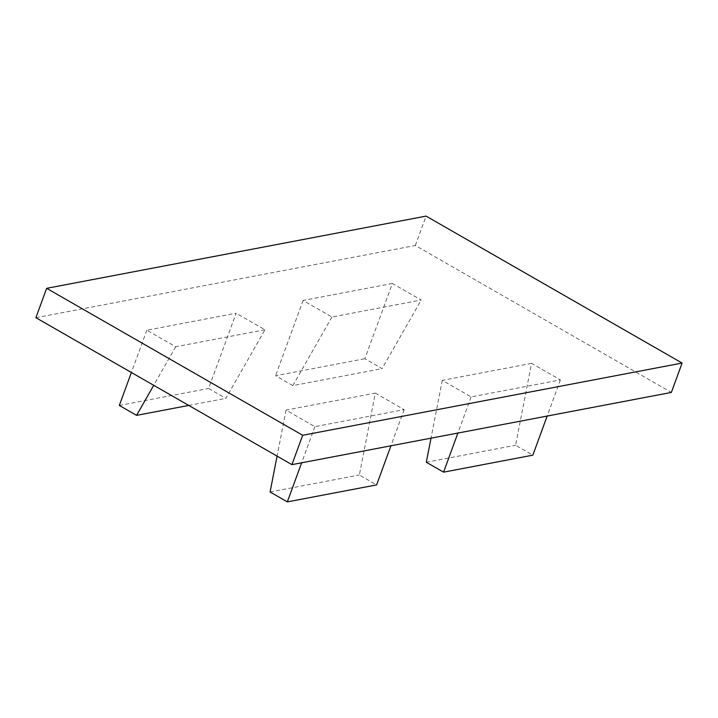 <?xml version="1.0" encoding="UTF-8"?>
<svg xmlns="http://www.w3.org/2000/svg" width="718" height="718" viewBox="0 0 718 718"><rect width="100%" height="100%" fill="white"/><g stroke="black" fill="none" stroke-linecap="round" stroke-linejoin="round"><path stroke-width="0.54" stroke-dasharray="3.59 2.69" d="M35.9 317.697L415.327 245.475L671.357 392.423M375.326 393.105L404.153 409.655L314.879 426.645L286.051 410.095L375.326 393.105L359.359 474.993L376.618 484.901M264.969 329.759L175.695 346.749L146.858 330.208L236.141 313.21L208.606 388.465L225.865 398.364L264.969 329.759L236.141 313.21M392.369 283.475L303.095 300.465L331.922 317.015L421.206 300.025L392.369 283.475L364.834 358.722L382.093 368.63L421.206 300.025M531.562 363.362L442.288 380.361L471.116 396.91L560.39 379.912L531.562 363.362L515.596 445.25L532.855 455.158M415.327 245.475L426.07 216.109M560.39 379.912L547.161 416.063M471.116 396.91L457.887 433.062M426.321 462.248L515.596 445.25M442.288 380.361L431.015 438.168M331.922 317.015L292.818 385.62L382.093 368.63M292.818 385.62L275.559 375.72L364.834 358.722M303.095 300.465L275.559 375.72M119.323 405.455L208.606 388.465M146.858 330.208L131.385 372.498M188.762 405.428L225.865 398.364M175.695 346.749L153.715 385.315M404.153 409.655L390.924 445.806M270.085 491.983L359.359 474.993M286.051 410.095L277.076 456.118M314.879 426.645L301.65 462.796"/><path stroke-width="1.08" d="M46.643 288.331L35.9 317.697L291.93 464.645L671.357 392.423L682.1 363.057L302.673 435.279L46.643 288.331L426.07 216.109L682.1 363.057M291.93 464.645L302.673 435.279M547.161 416.063L532.855 455.158L443.58 472.157L426.321 462.248L431.015 438.168M457.887 433.062L443.58 472.157M131.385 372.498L119.323 405.455L136.591 415.363L188.762 405.428M153.715 385.315L136.591 415.363M390.924 445.806L376.618 484.901L287.344 501.891L270.085 491.983L277.076 456.118M301.65 462.796L287.344 501.891"/></g></svg>
